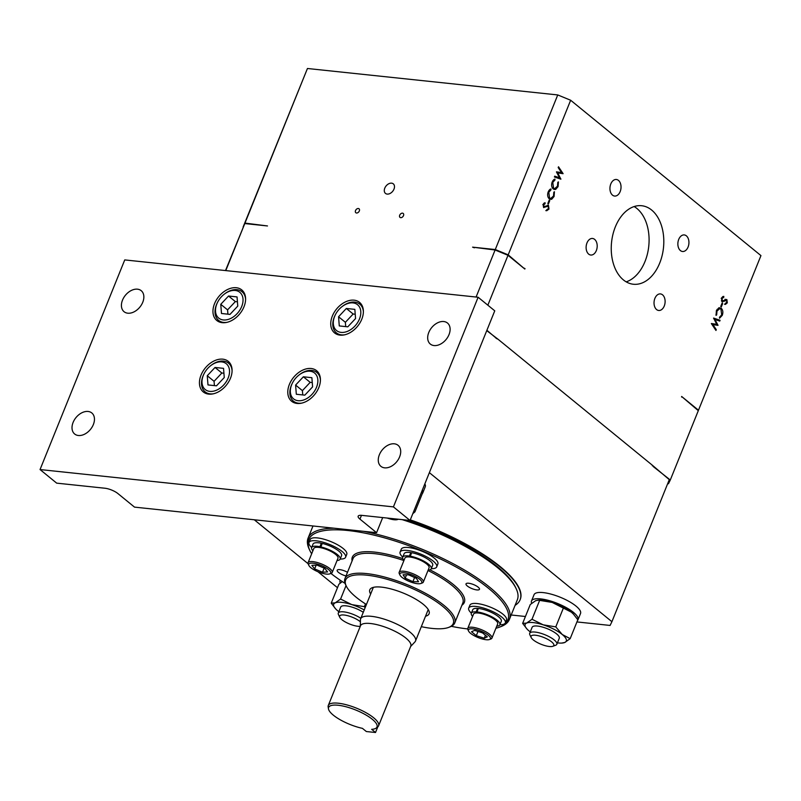 <?xml version="1.0" encoding="UTF-8"?>
<svg xmlns="http://www.w3.org/2000/svg" width="801" height="801" viewBox="0 0 801 801"><rect width="100%" height="100%" fill="white"/><g stroke="black" fill="none" stroke-linecap="round" stroke-linejoin="round"><path stroke-width="1.2" d="M531.193 637.566L529.872 634.823A14.638 4.365 22 0 1 529.701 633.291A14.638 4.365 22 0 1 539.724 632.98A14.638 4.365 22 0 1 554.202 639.929A14.638 4.365 22 0 1 556.855 644.264A14.638 4.365 22 0 1 555.664 645.246L552.81 646.297A12.275 3.655 22 0 1 533.276 639.909A12.275 3.655 22 0 1 531.193 637.566A12.275 3.655 22 0 1 537.741 635.593A12.275 3.655 22 0 1 551.589 641.841A12.275 3.655 22 0 1 552.81 646.297M529.701 633.291L532.134 627.283A14.638 4.365 22 0 1 542.147 626.973A14.638 4.365 22 0 1 556.625 633.921A14.638 4.365 22 0 1 559.278 638.257L556.855 644.264M398.167 519.208A12.275 3.655 22 0 1 397.556 519.539A12.275 3.655 22 0 1 387.253 518.057M360.28 626.322A12.275 3.655 22 0 1 341.867 619.684A12.275 3.655 22 0 1 339.784 617.341A12.275 3.655 22 0 1 346.332 615.378A12.275 3.655 22 0 1 360.18 621.616A12.275 3.655 22 0 1 360.4 621.806M468.585 631.088L467.924 629.726A13.026 3.885 22 0 1 467.774 628.354A13.026 3.885 22 0 1 476.695 628.074A13.026 3.885 22 0 1 489.571 634.262A13.026 3.885 22 0 1 491.934 638.117A13.026 3.885 22 0 1 490.873 638.998L489.451 639.518A11.845 3.524 -158 0 0 488.26 635.213A11.845 3.524 -158 0 0 474.903 629.196A11.845 3.524 -158 0 0 468.585 631.088A11.845 3.524 -158 0 0 470.598 633.351A11.845 3.524 -158 0 0 489.451 639.518M467.774 628.354L473.531 614.117A13.026 3.885 22 0 1 477.626 612.965A13.026 3.885 22 0 1 478.287 613.025A13.026 3.885 22 0 1 495.318 620.024A13.026 3.885 22 0 1 497.681 623.879L491.934 638.117M496.77 626.142A15.399 4.586 -158 0 0 499.884 624.77L501.296 621.276A15.399 4.586 -158 0 0 498.502 616.72A15.399 4.586 -158 0 0 478.367 608.44L476.955 611.934L478.287 613.025M499.884 624.77A15.399 4.586 -158 0 0 497.091 620.214A15.399 4.586 -158 0 0 476.955 611.934M477.626 612.965L476.174 611.874L477.586 608.38A15.399 4.586 -158 0 0 472.74 609.741L471.328 613.236A15.399 4.586 -158 0 0 472.61 616.39M476.174 611.874A15.399 4.586 -158 0 0 471.328 613.236M471.368 613.145A19.735 5.877 22 0 1 468.715 608.109L469.887 605.216A19.735 5.877 22 0 1 483.404 604.785A19.735 5.877 22 0 1 502.908 614.157A19.735 5.877 22 0 1 506.492 619.994L505.321 622.898A19.735 5.877 22 0 1 499.914 624.68M468.715 608.109A19.735 5.877 22 0 1 482.222 607.689A19.735 5.877 22 0 1 501.736 617.06A19.735 5.877 22 0 1 505.321 622.898M651.644 210.042A39.479 26.103 96 0 0 641.671 205.727A39.479 26.103 96 0 0 612.945 234.333A39.479 26.103 96 0 0 623.408 279.919A39.479 26.103 96 0 0 633.381 284.245A39.479 26.103 96 0 0 662.107 255.629A39.479 26.103 96 0 0 651.644 210.042M626.192 281.852A39.479 26.103 96 0 0 648.47 248.54A39.479 26.103 96 0 0 636.915 208.49A39.479 26.103 96 0 0 634.142 206.558M594.632 239.379A8.33 5.507 96 0 0 592.53 238.468A8.33 5.507 96 0 0 586.472 244.505A8.33 5.507 96 0 0 588.675 254.117A8.33 5.507 96 0 0 590.778 255.028A8.33 5.507 96 0 0 596.845 248.991A8.33 5.507 96 0 0 594.632 239.379M618.462 180.395A8.33 5.507 96 0 0 616.359 179.484A8.33 5.507 96 0 0 610.302 185.522A8.33 5.507 96 0 0 612.505 195.144A8.33 5.507 96 0 0 614.607 196.055A8.33 5.507 96 0 0 620.675 190.017A8.33 5.507 96 0 0 618.462 180.395M686.377 235.844A8.33 5.507 96 0 0 684.274 234.933A8.33 5.507 96 0 0 678.217 240.971A8.33 5.507 96 0 0 680.419 250.583A8.33 5.507 96 0 0 682.522 251.494A8.33 5.507 96 0 0 688.58 245.466A8.33 5.507 96 0 0 686.377 235.844M662.547 294.828A8.33 5.507 96 0 0 660.445 293.917A8.33 5.507 96 0 0 654.387 299.944A8.33 5.507 96 0 0 656.59 309.566A8.33 5.507 96 0 0 658.692 310.478A8.33 5.507 96 0 0 664.76 304.44A8.33 5.507 96 0 0 662.547 294.828M384.79 188.145A6.168 4.245 -50.8 0 0 385.491 193.411A6.168 4.245 -50.8 0 0 393.992 189.116A6.168 4.245 -50.8 0 0 393.301 183.85A6.168 4.245 -50.8 0 0 384.79 188.145M399.699 215.219A2.543 1.752 -50.8 0 0 399.989 217.391A2.543 1.752 -50.8 0 0 403.504 215.619A2.543 1.752 -50.8 0 0 403.213 213.446A2.543 1.752 -50.8 0 0 399.699 215.219M355.534 210.553A2.543 1.752 -50.8 0 0 355.814 212.726A2.543 1.752 -50.8 0 0 359.329 210.953A2.543 1.752 -50.8 0 0 359.038 208.781A2.543 1.752 -50.8 0 0 355.534 210.553M340.245 583.108A25.071 7.469 22 0 1 340.095 580.775A25.071 7.469 22 0 1 340.365 580.294M531.654 603.323A25.071 7.469 22 0 1 531.504 601A25.071 7.469 22 0 1 548.665 600.46A25.071 7.469 22 0 1 573.446 612.365A25.071 7.469 22 0 1 577.992 619.774A25.071 7.469 22 0 1 577.501 620.525M531.504 601L534.047 594.702A25.071 7.469 22 0 1 551.208 594.172A25.071 7.469 22 0 1 575.989 606.077A25.071 7.469 22 0 1 580.535 613.486L577.992 619.774M421.316 626.672A58.032 17.292 -158 0 0 448.53 627.453A58.032 17.292 -158 0 0 442.723 606.367A58.032 17.292 -158 0 0 377.261 576.86A58.032 17.292 -158 0 0 346.302 586.142A58.032 17.292 -158 0 0 356.155 597.226A58.032 17.292 -158 0 0 366.417 604.495M346.302 586.142L345.642 584.78A59.214 17.642 22 0 1 344.961 578.562A59.214 17.642 22 0 1 385.491 577.291A59.214 17.642 22 0 1 444.034 605.416A59.214 17.642 22 0 1 454.768 622.928A59.214 17.642 22 0 1 449.962 626.923L448.53 627.453M478.167 587.163A7.259 2.163 -158 0 0 470.988 583.709A7.259 2.163 -158 0 0 466.012 583.869A7.259 2.163 -158 0 0 467.333 586.012A7.259 2.163 -158 0 0 474.512 589.466A7.259 2.163 -158 0 0 479.479 589.306A7.259 2.163 -158 0 0 478.167 587.163M347.484 572.304A7.259 2.163 -158 0 0 337.181 570.262A7.259 2.163 -158 0 0 338.493 572.405A7.259 2.163 -158 0 0 346.022 575.949M405.927 520.029A107.374 31.99 22 0 1 497.181 566.577A107.374 31.99 22 0 1 515.403 587.083L516.064 588.445A108.556 32.34 -158 0 0 497.641 567.719A108.556 32.34 -158 0 0 402.162 519.639M363.404 531.303A108.556 32.34 22 0 1 489.741 587.293A108.556 32.34 22 0 1 509.406 619.403L517.316 599.839A108.556 32.34 -158 0 0 516.064 588.445M330.903 573.446A107.374 31.99 -158 0 0 345.061 583.398M451.333 626.332A107.374 31.99 -158 0 0 467.694 628.935M495.919 628.244A107.374 31.99 -158 0 0 499.173 627.253A107.374 31.99 -158 0 0 488.43 588.244A107.374 31.99 -158 0 0 367.299 533.636A107.374 31.99 -158 0 0 310.007 550.828A107.374 31.99 -158 0 0 311.659 553.801M509.406 619.403A108.556 32.34 22 0 1 500.605 626.732L499.173 627.253M370.643 594.042A31.98 9.522 22 0 1 369.792 589.816A31.98 9.522 22 0 1 391.679 589.125A31.98 9.522 22 0 1 423.288 604.314A31.98 9.522 22 0 1 429.086 613.776A31.98 9.522 22 0 1 425.531 616.219M402.753 557.126A19.735 5.877 22 0 1 402.112 556.515A19.735 5.877 22 0 1 400.1 552.089L401.271 549.196A19.735 5.877 22 0 1 416.22 549.176A19.735 5.877 22 0 1 435.874 559.559A19.735 5.877 22 0 1 437.877 563.984L436.705 566.878A19.735 5.877 22 0 1 431.298 568.66M400.1 552.089A19.735 5.877 22 0 1 415.048 552.079A19.735 5.877 22 0 1 434.703 562.452A19.735 5.877 22 0 1 436.705 566.878M400.14 575.378A11.845 3.524 -158 0 0 409.862 581.686A11.845 3.524 -158 0 0 420.835 583.498A11.845 3.524 -158 0 0 421.486 581.146A11.845 3.524 -158 0 0 408.28 573.666A11.845 3.524 -158 0 0 399.969 575.068A11.845 3.524 -158 0 0 400.14 575.378M399.969 575.068L399.309 573.706A13.026 3.885 22 0 1 399.158 572.335A13.026 3.885 22 0 1 410.352 572.755A13.026 3.885 22 0 1 422.978 580.385A13.026 3.885 22 0 1 423.318 582.097A13.026 3.885 22 0 1 422.257 582.978L420.835 583.498M399.158 572.335L404.916 558.097A13.026 3.885 22 0 1 410.573 557.116A13.026 3.885 22 0 1 411.303 557.246A13.026 3.885 22 0 1 428.735 566.147A13.026 3.885 22 0 1 429.066 567.859L423.318 582.097M311.649 547.504A19.735 5.877 22 0 1 310.047 545.811A19.735 5.877 22 0 1 309.006 542.467L310.177 539.564A19.735 5.877 22 0 1 326.277 539.914A19.735 5.877 22 0 1 345.732 551.018A19.735 5.877 22 0 1 346.773 554.352L345.601 557.256A19.735 5.877 22 0 1 340.205 559.038M309.006 542.467A19.735 5.877 22 0 1 325.106 542.818A19.735 5.877 22 0 1 344.56 553.912A19.735 5.877 22 0 1 345.601 557.256M309.356 566.207A11.845 3.524 -158 0 0 319.279 572.264A11.845 3.524 -158 0 0 329.732 573.876A11.845 3.524 -158 0 0 330.072 571.073A11.845 3.524 -158 0 0 316.675 563.904A11.845 3.524 -158 0 0 308.876 565.446A11.845 3.524 -158 0 0 309.356 566.207M308.876 565.446L308.215 564.084A13.026 3.885 22 0 1 308.065 562.713A13.026 3.885 22 0 1 318.688 562.943A13.026 3.885 22 0 1 331.534 570.272A13.026 3.885 22 0 1 332.215 572.475A13.026 3.885 22 0 1 331.163 573.356L329.732 573.876M308.065 562.713L313.812 548.475A13.026 3.885 22 0 1 320.841 547.744A13.026 3.885 22 0 1 321.622 547.914A13.026 3.885 22 0 1 337.281 556.034A13.026 3.885 22 0 1 337.972 558.237L332.215 572.475M428.155 570.122A15.399 4.586 -158 0 0 431.268 568.75L432.68 565.256A15.399 4.586 -158 0 0 431.118 561.801A15.399 4.586 -158 0 0 411.684 552.71L410.272 556.194L411.303 557.246M431.268 568.75A15.399 4.586 -158 0 0 429.706 565.296A15.399 4.586 -158 0 0 410.272 556.194M410.573 557.116L409.401 556.054L410.813 552.56A15.399 4.586 -158 0 0 404.125 553.721L402.713 557.216A15.399 4.586 -158 0 0 403.994 560.37M409.401 556.054A15.399 4.586 -158 0 0 402.713 557.216M337.051 560.5A15.399 4.586 -158 0 0 340.165 559.128L341.576 555.634A15.399 4.586 -158 0 0 340.765 553.02A15.399 4.586 -158 0 0 322.262 543.428L320.851 546.923L321.622 547.914M320.841 547.744L319.919 546.723A15.399 4.586 -158 0 0 311.619 547.594A15.399 4.586 -158 0 0 312.43 550.197A15.399 4.586 -158 0 0 312.901 550.748M340.165 559.128A15.399 4.586 -158 0 0 339.354 556.515A15.399 4.586 -158 0 0 320.851 546.923M319.919 546.723L321.331 543.228A15.399 4.586 -158 0 0 313.031 544.099L311.619 547.594M333.336 715.163A26.093 7.77 -158 0 0 362.432 728.359L366.357 731.543L375.519 732.504L371.664 729.331A26.093 7.77 -158 0 0 376.08 728.129A26.093 7.77 -158 0 0 372.275 719.278A26.093 7.77 -158 0 0 344.37 706.352A26.093 7.77 -158 0 0 328.48 708.905A26.093 7.77 -158 0 0 333.336 715.163M328.48 708.905L328.16 707.003A27.124 8.08 22 0 1 328.29 705.491A27.124 8.08 22 0 1 346.863 704.9A27.124 8.08 22 0 1 373.666 717.786A27.124 8.08 22 0 1 378.583 725.806A27.124 8.08 22 0 1 377.631 726.988L376.08 728.129M328.29 705.491L360.5 625.781A27.124 8.08 22 0 1 379.063 625.201A27.124 8.08 22 0 1 405.877 638.077A27.124 8.08 22 0 1 410.793 646.097L378.583 725.806M360.33 626.212L360.44 619.814A29.607 8.821 22 0 1 360.64 618.813A29.607 8.821 22 0 1 380.896 618.182A29.607 8.821 22 0 1 410.162 632.239A29.607 8.821 22 0 1 415.529 640.99A29.607 8.821 22 0 1 414.978 641.851L410.613 646.527M298.993 375.028A16.651 11.464 -50.8 0 0 292.355 383.148A16.651 11.464 -50.8 0 0 298.152 400.71A16.651 11.464 -50.8 0 0 316.525 387.284A16.651 11.464 -50.8 0 0 310.057 371.233A16.651 11.464 -50.8 0 0 298.993 375.028L299.464 374.658A18.503 12.736 129.2 0 1 311.759 370.442A18.503 12.736 129.2 0 1 316.846 372.485A18.503 12.736 129.2 0 1 320.43 380.215M301.727 403.123A18.503 12.736 129.2 0 1 298.523 403.203A18.503 12.736 129.2 0 1 293.436 401.151A18.503 12.736 129.2 0 1 292.095 383.689L292.355 383.148M341.947 306.703A16.651 11.464 -50.8 0 0 335.319 314.833A16.651 11.464 -50.8 0 0 341.106 332.385A16.651 11.464 -50.8 0 0 359.479 318.958A16.651 11.464 -50.8 0 0 353.021 302.908A16.651 11.464 -50.8 0 0 341.947 306.703L342.417 306.342A18.503 12.736 129.2 0 1 354.713 302.117A18.503 12.736 129.2 0 1 359.799 304.16A18.503 12.736 129.2 0 1 363.384 311.889M344.68 334.798A18.503 12.736 129.2 0 1 341.486 334.878A18.503 12.736 129.2 0 1 336.4 332.836A18.503 12.736 129.2 0 1 335.048 315.364L335.319 314.833M224.16 294.257A16.651 11.464 -50.8 0 0 217.522 302.388A16.651 11.464 -50.8 0 0 223.319 319.949A16.651 11.464 -50.8 0 0 241.692 306.523A16.651 11.464 -50.8 0 0 235.224 290.463A16.651 11.464 -50.8 0 0 224.16 294.257L224.63 293.897A18.503 12.736 129.2 0 1 236.926 289.672A18.503 12.736 129.2 0 1 242.012 291.724A18.503 12.736 129.2 0 1 245.597 299.444M226.893 322.352A18.503 12.736 129.2 0 1 223.689 322.433A18.503 12.736 129.2 0 1 218.603 320.39A18.503 12.736 129.2 0 1 217.261 302.918L217.522 302.388M210.653 365.697A16.651 11.464 -50.8 0 0 204.015 373.817A16.651 11.464 -50.8 0 0 209.802 391.379A16.651 11.464 -50.8 0 0 228.185 377.952A16.651 11.464 -50.8 0 0 221.717 361.902A16.651 11.464 -50.8 0 0 210.653 365.697L211.124 365.326A18.503 12.736 129.2 0 1 223.419 361.111A18.503 12.736 129.2 0 1 228.505 363.153A18.503 12.736 129.2 0 1 232.08 370.873M213.376 393.792A18.503 12.736 129.2 0 1 210.182 393.872A18.503 12.736 129.2 0 1 205.096 391.819A18.503 12.736 129.2 0 1 203.754 374.357L204.015 373.817M142.758 302.257A13.567 9.342 129.2 0 1 124.055 311.699A13.567 9.342 129.2 0 1 122.513 300.125A13.567 9.342 129.2 0 1 141.216 290.683A13.567 9.342 129.2 0 1 142.758 302.257M93.357 424.55A13.567 9.342 129.2 0 1 74.643 433.992A13.567 9.342 129.2 0 1 73.111 422.407A13.567 9.342 129.2 0 1 91.815 412.966A13.567 9.342 129.2 0 1 93.357 424.55M449.021 334.608A13.567 9.342 129.2 0 1 430.307 344.05A13.567 9.342 129.2 0 1 428.775 332.475A13.567 9.342 129.2 0 1 447.479 323.033A13.567 9.342 129.2 0 1 449.021 334.608M399.609 456.9A13.567 9.342 129.2 0 1 380.906 466.342A13.567 9.342 129.2 0 1 379.364 454.758A13.567 9.342 129.2 0 1 398.067 445.316A13.567 9.342 129.2 0 1 399.609 456.9M201.041 375.088A19.735 13.587 -50.8 0 0 203.274 391.929A19.735 13.587 -50.8 0 0 230.488 378.192A19.735 13.587 -50.8 0 0 228.245 361.351A19.735 13.587 -50.8 0 0 201.041 375.088M214.548 303.649A19.735 13.587 -50.8 0 0 216.791 320.49A19.735 13.587 -50.8 0 0 243.995 306.763A19.735 13.587 -50.8 0 0 241.752 289.912A19.735 13.587 -50.8 0 0 214.548 303.649M332.335 316.095A19.735 13.587 -50.8 0 0 334.578 332.936A19.735 13.587 -50.8 0 0 361.782 319.209A19.735 13.587 -50.8 0 0 359.539 302.357A19.735 13.587 -50.8 0 0 332.335 316.095M289.381 384.42A19.735 13.587 -50.8 0 0 291.624 401.261A19.735 13.587 -50.8 0 0 318.828 387.524A19.735 13.587 -50.8 0 0 316.585 370.683A19.735 13.587 -50.8 0 0 289.381 384.42M476.094 297.031L495.098 250.002L508.004 255.299L524.835 269.046L508.184 254.848L570.652 100.245L760.95 255.609L698.482 410.212L681.651 396.475L698.302 410.673L670.287 480.009L653.316 466.613M243.184 226.873L307.444 68.496L557.746 94.939L495.278 249.542L472.59 247.149L495.098 250.002M225.502 270.558L244.796 223.559L267.484 225.952L244.976 223.099L307.444 68.496M244.796 223.559L225.782 270.588M508.004 255.299L487.849 305.191M496.72 338.633L486.898 330.282M667.674 483.674L668.465 483.754L670.287 480.009M382.688 517.576L376.58 532.695L134.518 507.123L117.887 493.546A9.872 2.944 22 0 0 104.981 488.24L56.681 483.143L40.05 469.556L393.421 506.883L410.052 520.47L361.762 515.363A9.872 2.944 22 0 0 358.157 516.194A9.872 2.944 22 0 0 359.949 519.118L376.58 532.695M393.421 506.883L478.117 297.251L124.746 259.914L40.05 469.556M478.117 297.251L494.758 310.828L410.052 520.47M223.92 373.236L221.847 373.016L214.067 381.306L214.408 385.601M224.26 377.541L223.539 368.35L215.038 367.459L207.259 375.739L207.98 384.931L216.48 385.822L224.26 377.541M221.847 373.016L215.038 367.459M214.067 381.306L207.259 375.739M237.436 301.797L235.354 301.576L227.574 309.867L227.915 314.172M237.767 306.102L237.046 296.921L228.545 296.02L220.766 304.31L221.487 313.491L229.987 314.392L237.767 306.102M235.354 301.576L228.545 296.02M227.574 309.867L220.766 304.31M355.223 314.242L353.151 314.022L345.371 322.312L345.712 326.618M355.564 318.548L354.843 309.366L346.342 308.465L338.563 316.755L339.284 325.937L347.784 326.828L355.564 318.548M353.151 314.022L346.342 308.465M345.371 322.312L338.563 316.755M312.27 382.568L310.187 382.347L302.408 390.638L302.748 394.933M312.6 386.873L311.879 377.692L303.379 376.79L295.599 385.071L296.32 394.262L304.821 395.153L312.6 386.873M310.187 382.347L303.379 376.79M302.408 390.638L295.599 385.071M377.802 726.857L375.519 732.504M321.331 543.228L322.032 543.999M410.813 552.56L411.494 553.181M324.785 568.38L316.916 565.075L311.839 565.336L314.643 568.91L322.523 572.214L327.589 571.944L324.785 568.38M324.175 568.119L322.523 572.214M316.175 565.116L314.643 568.91M416.44 578.372L408.72 574.878L403.103 574.768L405.196 578.162L412.905 581.656L418.533 581.766L416.44 578.372M414.578 577.531L412.905 581.656M406.538 574.838L405.196 578.162M254.297 519.779L308.045 563.664M317.907 571.714L337.481 587.694M511.188 614.998L525.426 616.5M576.93 621.936L610.092 625.441L611.914 621.696L429.376 472.66M520.189 599.579A111.129 33.101 -158 0 0 520.26 599.398A111.129 33.101 -158 0 0 410.292 519.889M424.85 483.844A25.071 7.469 22 0 1 425.271 486.728L422.738 493.026A25.071 7.469 22 0 1 422.247 493.766M496.37 338.473A225.802 67.264 22 0 1 498.042 339.244L652.384 465.251A225.802 67.264 22 0 1 652.364 465.842M515.093 605.346A111.129 33.101 -158 0 0 520.119 599.749A111.129 33.101 -158 0 0 410.152 520.239M611.914 621.696L669.296 479.659L652.384 465.251M486.758 330.633L498.042 339.244M310.007 550.828L309.346 549.456A108.556 32.34 22 0 1 308.105 538.072A108.556 32.34 22 0 1 334.127 528.209M496.82 338.382A225.802 67.264 -158 0 0 495.549 337.802M548.415 203.955L547.844 203.494L549.196 200.13L549.766 200.59L548.415 203.955M552.219 181.897L554.913 179.034L554.973 179.995L552.77 182.408L553.561 188.195L554.612 188.676L557.476 186.182L557.816 182.318L558.427 181.897L558.057 186.643L555.624 189.457L553.201 188.946C551.519 187.204 551.188 184.851 552.219 181.897M713.591 318.077L720.079 320.28L719.749 321.091L714.993 319.479L718.026 325.336L712.94 324.655L716.284 329.662L715.954 330.463L711.368 323.584L716.715 324.305L713.591 318.077M722.081 303.148L722.642 303.609L721.29 306.973L720.72 306.513L722.081 303.148M721.501 298.022L723.784 296.35L723.774 297.321L722.071 298.483L722.322 300.966L726.887 299.624L727.308 302.838L725.436 304.4L725.376 303.409L726.777 302.287L726.587 300.425L721.991 301.737L721.501 298.022M721.391 300.826L722.993 301.096M725.846 299.424L726.887 299.624L726.006 299.534L726.567 300.415M726.587 300.425L724.755 300.325L722.202 301.877M722.622 301.997L721.991 301.737M722.252 315.354L719.558 318.217L719.498 317.256L721.701 314.833L720.92 309.046L719.859 308.575L716.995 311.058L716.655 314.933L716.044 315.354L716.424 310.598L718.847 307.794L721.27 308.295C722.953 310.037 723.283 312.39 722.252 315.354L721.511 315.274M560.88 179.174L554.402 176.971L554.723 176.16L559.478 177.772L556.445 171.905L561.531 172.595L558.187 167.579L558.517 166.778L563.113 173.667L557.756 172.936L560.88 179.174M548.234 191.749L550.938 188.886L550.988 189.847L548.785 192.27L549.576 198.057L550.627 198.528L553.501 196.045L553.831 192.17L554.442 191.749L554.072 196.505L551.649 199.309L549.216 198.808C547.534 197.066 547.203 194.713 548.234 191.749M548.985 209.081L546.703 210.753L546.723 209.782L548.415 208.62L548.174 206.137L543.609 207.479L543.178 204.265L545.06 202.703L545.111 203.694L543.719 204.816L543.899 206.668L548.495 205.366L548.985 209.081L548.214 209.001M548.174 206.137L546.612 205.917L543.759 207.589M543.959 206.588L544.85 206.678M547.864 205.096L548.495 205.366L547.614 205.266L548.214 206.177M573.526 614.197A22.208 6.618 -158 0 0 573.406 614.067A22.208 6.618 -158 0 0 571.313 612.134A22.208 6.618 -158 0 0 552.229 602.442A22.208 6.618 -158 0 0 538.763 600.069L535.659 600.69L530.272 604.515L522.642 623.388L527.048 629.085A22.208 6.618 22 0 1 526.617 623.078A22.208 6.618 22 0 1 543.178 624.82A22.208 6.618 22 0 1 562.272 634.522A22.208 6.618 22 0 1 564.795 642.462A22.208 6.618 22 0 1 561.691 643.083A22.208 6.618 22 0 1 557.416 642.863M422.317 490.132A25.071 7.469 22 0 1 422.738 493.026M548.104 208.991L545.821 210.653M544.199 203.013L542.828 204.726M547.283 206.047L546.612 205.917L547.283 206.047M552.62 197.567L550.187 199.349M548.144 197.366L550.627 198.528M550.077 189.256L548.765 190.688M559.418 177.762L559.989 178.873M558.207 167.549L562.202 173.637M556.475 171.835L561.531 172.595M554.652 176.34L559.478 177.772M720.85 316.315L719.528 317.757M719.418 307.664L721.461 309.637M719.418 308.585L716.995 309.446M725.706 300.335L724.755 300.325L725.706 300.335M726.427 302.738L724.545 304.3M724.965 299.334L726.006 299.534M721.441 300.866L722.112 301.006L721.441 300.866M722.903 296.5L721.19 298.393M713.591 318.277L719.188 320.18L718.938 320.811M711.388 323.514L716.715 324.305M712.94 324.655L712.049 324.555L715.383 329.611M716.655 324.305L717.115 325.316M556.595 187.704L554.162 189.497M552.129 187.514L554.612 188.676M554.062 179.404L552.74 180.836M543.018 204.746L543.719 204.816M544.229 203.604L545.111 203.694M550.758 199.219L551.649 199.309M553.331 196.425L554.072 196.505M548.695 197.957L549.576 198.057M548.074 192.19L548.785 192.27M550.107 189.757L550.988 189.847M560.38 179.003L560.93 179.064M556.935 172.856L557.756 172.936M562.222 173.567L563.113 173.667M720.389 308.205L721.27 308.295M715.934 314.863L716.655 314.933M716.274 310.988L716.995 311.058M723.734 301.046L724.615 301.146M726.517 302.748L727.308 302.838M721.371 298.413L722.071 298.483M722.892 297.231L723.774 297.321M525.015 268.595A225.802 67.264 -158 0 0 523.363 267.844M474.402 247.809A225.802 67.264 -158 0 0 472.59 247.149M495.278 249.542L508.184 254.848M557.746 94.939L570.652 100.245M681.611 397.046A225.802 67.264 -158 0 0 681.651 396.475M721.921 303.539L722.642 303.609M715.393 329.571L716.284 329.662M717.145 325.246L718.026 325.336M714.172 319.389L714.993 319.479M719.188 320.18L720.079 320.28M554.743 189.366L555.624 189.457M557.316 186.573L558.057 186.643M552.67 188.105L553.561 188.195M552.059 182.338L552.77 182.408M554.092 179.895L554.973 179.995M549.045 200.52L549.766 200.59M243.154 226.853L244.976 223.099M477.586 608.38L478.207 608.84M474.623 630.367L471.509 631.739L476.305 635.664L484.235 638.207L487.348 636.825L482.552 632.91L474.623 630.367M478.007 631.448L476.305 635.664M485.426 635.253L484.235 638.207M339.784 617.341L338.463 614.607A14.638 4.365 22 0 1 338.292 613.075L340.725 607.068A14.638 4.365 22 0 1 349.386 606.407A14.638 4.365 22 0 1 363.274 612.284M338.853 611.674A22.208 6.618 -158 0 1 337.732 610.803A22.208 6.618 22 0 1 335.639 608.87A22.208 6.618 22 0 1 335.208 602.853A22.208 6.618 22 0 1 351.769 604.605A22.208 6.618 22 0 1 364.225 609.931M342.277 581.586L338.863 584.289L331.234 603.163L335.639 608.87M346.032 585.591L340.595 599.038L335.208 602.853L331.234 603.163M365.486 603.904L364.365 606.667L351.769 604.605L340.595 599.038M365.096 607.769L364.365 606.667M338.292 613.075A14.638 4.365 22 0 1 346.963 612.415A14.638 4.365 22 0 1 360.85 618.292M421.676 491.704L422.548 493.015L414.928 511.889L413.686 511.479M412.805 513.661L414.928 511.889M530.262 631.899A22.208 6.618 -158 0 1 529.141 631.018A22.208 6.618 22 0 1 527.048 629.085M573.406 614.067L577.801 619.774L570.182 638.647L562.272 634.522L555.774 626.883L543.178 624.82L532.004 619.253L526.617 623.078L522.642 623.388M561.691 643.083L564.795 642.462L570.182 638.647M573.676 614.357L571.313 612.134L552.229 602.442L539.634 600.38L532.004 619.253M539.634 600.38L537.872 600.119M563.403 608.009L555.774 626.883M352.1 560.89A60.395 17.992 22 0 1 402.793 558.597M429.927 569.821A60.395 17.992 22 0 1 453.386 584.54A60.395 17.992 22 0 1 461.907 605.256M454.768 622.928L462.808 603.013A59.214 17.642 -158 0 0 452.084 585.501A59.214 17.642 -158 0 0 427.994 570.522M403.924 560.55A59.214 17.642 -158 0 0 353.011 558.647L344.961 578.562M361.471 515.343L359.949 519.118M545.091 206.768L545.982 206.858M397.556 519.539L398.387 519.238M340.095 580.775L340.305 580.264M415.529 640.99L428.235 609.541M316.846 372.485L319.469 374.628M359.799 304.16L362.422 306.302M242.012 291.724L244.635 293.867M228.505 363.153L231.129 365.296M205.096 391.819L207.719 393.962M218.603 320.39L221.226 322.533M336.4 332.836L339.023 334.968M293.436 401.151L296.06 403.293M360.64 618.813L373.346 587.363M308.105 538.072L312.991 525.977M544.269 206.828L543.388 206.738M547.804 205.987L546.913 205.887M719.859 308.575L718.978 308.485M726.227 300.275L725.346 300.175M722.682 301.116L721.801 301.026"/></g></svg>
